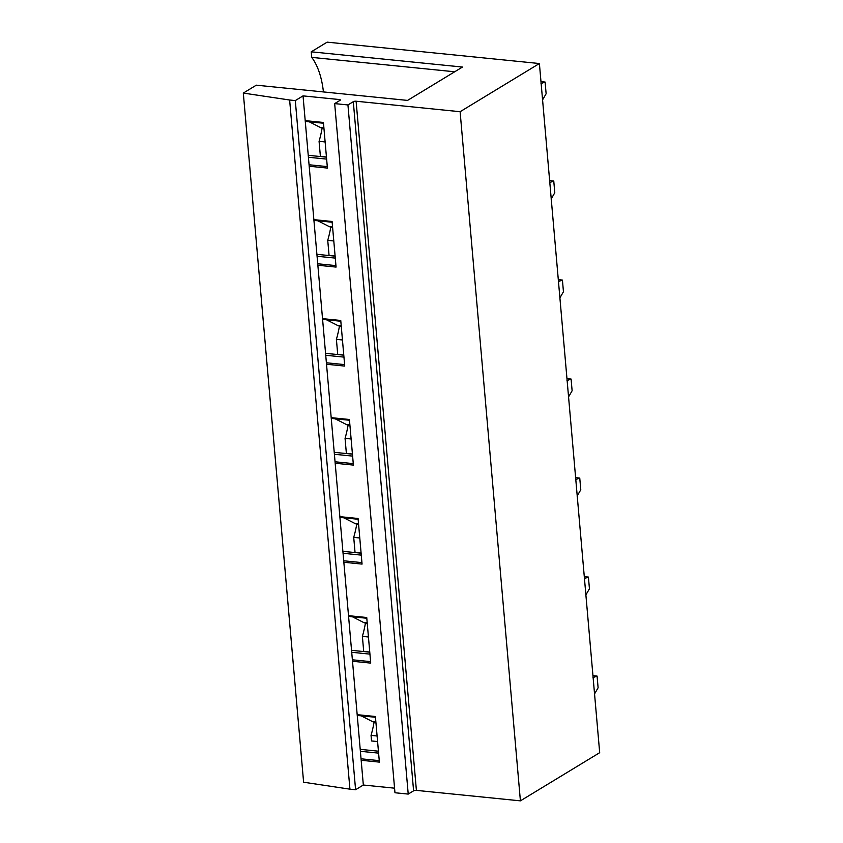 <?xml version="1.0" encoding="UTF-8"?>
<svg xmlns="http://www.w3.org/2000/svg" width="843" height="843" viewBox="0 0 843 843"><rect width="100%" height="100%" fill="white"/><g stroke="black" fill="none" stroke-linecap="round" stroke-linejoin="round"><path stroke-width="1.26" d="M303.606 782.22L349.929 789.164L289.634 100.011L243.311 93.078L303.606 782.22M289.634 100.011L295.303 100.58L355.588 789.733L349.929 789.164M355.588 789.733L363.333 785.023L394.566 788.173M295.303 100.58L303.037 95.881L363.333 785.023M334.671 103.605L347.938 104.943L408.223 794.085L394.967 792.747L334.671 103.605L340.035 100.338A2.055 0.632 -5 0 0 340.319 99.98A2.055 0.632 -5 0 0 339.297 99.537L303.037 95.881M408.223 794.085L413.597 790.818A2.055 0.632 -5 0 1 416.4 790.376L520.405 800.85L599.689 752.683L539.394 63.531L460.109 111.708L520.405 800.85M347.938 104.943L353.301 101.676L413.597 790.818M416.4 790.376L356.104 101.223A2.055 0.632 -5 0 0 353.301 101.676M356.104 101.223L460.109 111.708M243.311 93.078L256.314 85.175L407.548 100.412L462.47 67.05L311.246 51.813L327.137 42.15L539.394 63.531M377.59 741.566L371.531 740.955L371.046 735.381L377.106 735.992M308.243 155.312L326.462 157.156M308.412 157.251L326.631 159.095M305.208 120.633L323.427 122.467L327.411 168.073L309.191 166.24M309.065 164.764L327.284 166.598M305.271 121.392L323.491 123.236M311.246 51.813L311.731 57.377L454.672 71.781M325.135 141.951L319.075 141.339L320.393 156.387L326.441 156.998M311.731 57.377A67.819 34.026 -84.2 0 1 323.427 91.94M322.131 128.041A67.819 34.026 -84.2 0 1 319.075 141.339M316.905 254.323L335.124 256.156M317.073 256.261L335.293 258.095M313.87 219.644L332.089 221.477L336.072 267.083L317.853 265.239M317.727 263.764L335.946 265.608M313.933 220.402L332.153 222.236M333.796 240.961L327.737 240.35L329.055 255.397L335.103 256.009M330.793 227.041A67.819 34.026 -84.2 0 1 327.737 240.35M325.567 353.333L343.786 355.166M325.735 355.272L343.955 357.105M322.532 318.643L340.751 320.477L344.734 366.083L326.515 364.25M326.389 362.775L344.608 364.608M322.595 319.413L340.814 321.246M342.458 339.971L336.399 339.36L337.716 354.397L343.765 355.008M339.455 326.051A67.819 34.026 -84.2 0 1 336.399 339.36M334.228 452.333L352.448 454.166M334.397 454.272L352.616 456.105M331.194 417.654L349.413 419.487L353.396 465.094L335.177 463.26M335.05 461.785L353.27 463.618M331.257 418.413L349.476 420.246M351.12 438.971L345.061 438.36L346.378 453.408L352.427 454.019M348.117 425.062A67.819 34.026 -84.2 0 1 345.061 438.36M342.89 551.343L361.11 553.177M343.059 553.282L361.278 555.115M339.855 516.654L358.075 518.487L362.058 564.093L343.839 562.26M343.712 560.785L361.932 562.618M339.919 517.423L358.138 519.256M359.782 537.982L353.723 537.37L355.04 552.407L361.089 553.019M356.779 524.061A67.819 34.026 -84.2 0 1 353.723 537.37M351.552 650.343L369.771 652.176M351.721 652.282L369.94 654.126M348.517 615.664L366.737 617.497L370.72 663.104L352.5 661.27M352.374 659.795L370.593 661.629M348.58 616.423L366.8 618.256M368.444 636.981L362.385 636.37L363.702 651.418L369.75 652.029M365.44 623.072A67.819 34.026 -84.2 0 1 362.385 636.37M357.179 714.664L375.398 716.508L379.382 762.114L361.162 760.27M360.214 749.353L378.433 751.187M360.382 751.292L378.602 753.126M361.036 758.795L379.255 760.639M357.242 715.433L375.462 717.267M371.046 735.381A67.819 34.026 95.8 0 0 374.102 722.072M323.849 127.335L320.856 127.736L323.944 128.452M320.856 127.736L309.202 121.792M541.006 83.552L545.105 82.056L546.127 93.742L542.449 100.085M545.105 82.056L540.985 81.634M332.511 226.335L329.518 226.746L332.606 227.462M329.518 226.746L317.864 220.792M549.668 182.562L553.767 181.055L554.789 192.752L551.111 199.096M553.767 181.055L549.647 180.644M341.173 325.345L338.18 325.746L341.267 326.462M338.18 325.746L326.526 319.803M558.329 281.562L562.429 280.066L563.451 291.752L559.773 298.106M562.429 280.066L558.308 279.644M349.834 424.356L346.842 424.756L349.929 425.473M346.842 424.756L335.187 418.813M566.991 380.572L571.09 379.065L572.123 390.762L568.435 397.106M571.09 379.065L566.97 378.655M358.496 523.355L355.504 523.766L358.591 524.472M355.504 523.766L343.849 517.813M575.653 479.572L579.752 478.076L580.785 489.772L577.097 496.116M579.752 478.076L575.632 477.654M367.158 622.366L364.165 622.766L367.253 623.483M364.165 622.766L352.511 616.823M584.315 578.583L588.414 577.076L589.447 588.772L585.759 595.116M588.414 577.076L584.294 576.665M375.82 721.366L372.827 721.777L375.915 722.493M372.827 721.777L361.173 715.823M592.977 677.593L597.076 676.086L598.109 687.783L594.42 694.126M597.076 676.086L592.956 675.675M339.402 100.728L339.297 99.537"/></g></svg>
